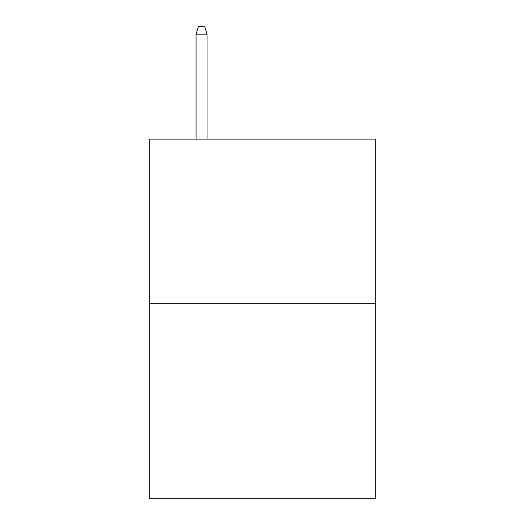 <?xml version="1.0" encoding="UTF-8"?>
<svg xmlns="http://www.w3.org/2000/svg" width="525" height="525" viewBox="0 0 525 525"><rect width="100%" height="100%" fill="white"/><g stroke="black" fill="none" stroke-linecap="round" stroke-linejoin="round"><path stroke-width="0.79" d="M375.263 303.706L375.263 139.132L149.737 139.132L149.737 498.75L375.263 498.75L375.263 303.706L149.737 303.706M207.034 139.132L207.034 34.171L196.061 34.171L196.061 139.132M196.061 34.171L198.502 26.25L204.593 26.25L207.034 34.171"/></g></svg>
